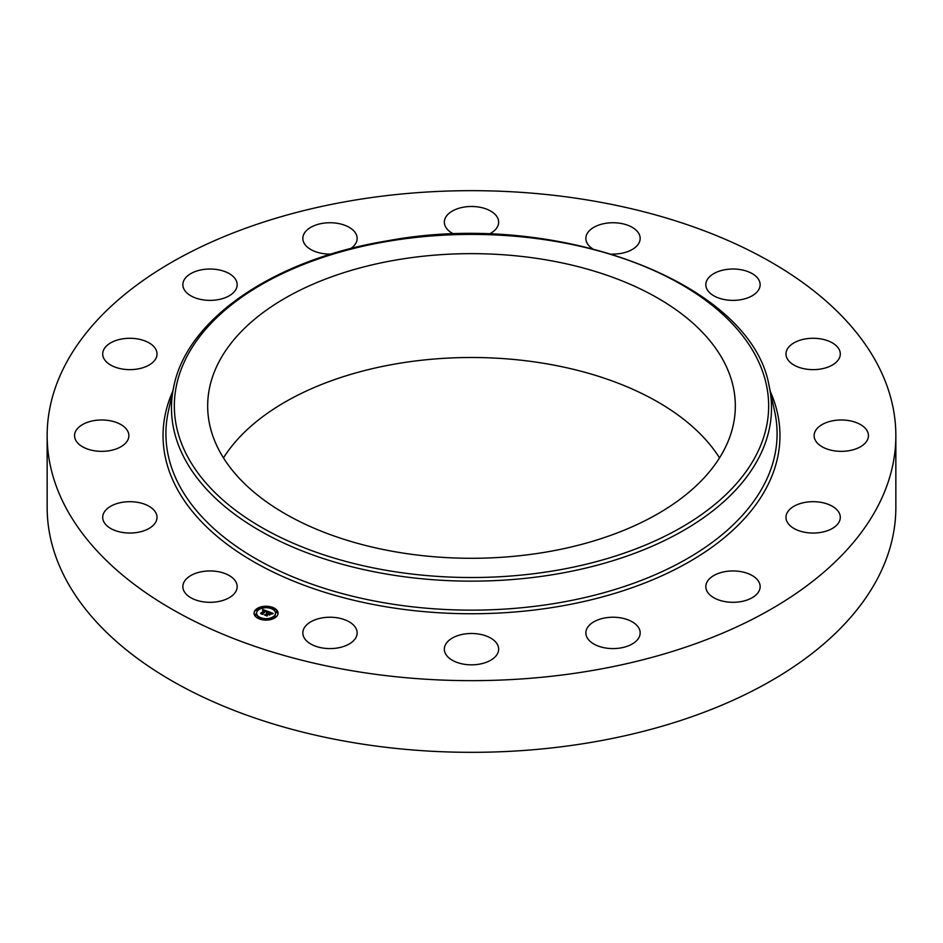 <?xml version="1.0" encoding="UTF-8"?>
<svg xmlns="http://www.w3.org/2000/svg" width="943" height="943" viewBox="0 0 943 943"><rect width="100%" height="100%" fill="white"/><g stroke="black" fill="none" stroke-linecap="round" stroke-linejoin="round"><path stroke-width="1.41" d="M236.08 582.22A27.158 15.677 180 0 1 237.176 586.629A27.158 15.677 180 0 1 213.884 602.153A27.158 15.677 180 0 1 183.956 591.049A27.158 15.677 180 0 1 182.859 586.629A27.158 15.677 180 0 1 206.152 571.104A27.158 15.677 180 0 1 236.08 582.22M895.85 435.666L895.85 507.334A424.35 244.991 180 0 1 590.966 742.424A424.35 244.991 180 0 1 47.15 507.334L47.15 435.666A424.35 244.991 180 0 1 352.034 200.576A424.35 244.991 180 0 1 895.85 435.666A424.35 244.991 180 0 1 590.966 670.744A424.35 244.991 180 0 1 47.15 435.666M223.479 457.885A263.828 152.318 180 0 1 397.227 363.656A263.828 152.318 180 0 1 719.521 457.885M545.773 552.126A263.828 152.318 180 0 1 207.672 405.961A263.828 152.318 180 0 1 397.227 259.808A263.828 152.318 180 0 1 735.328 405.961A263.828 152.318 180 0 1 545.773 552.126M786.144 352.281A27.158 15.677 180 0 1 814.599 338.301A27.158 15.677 180 0 1 840.296 353.967A27.158 15.677 180 0 1 840.142 355.641A27.158 15.677 180 0 1 811.687 369.621A27.158 15.677 180 0 1 785.979 353.967A27.158 15.677 180 0 1 786.144 352.281M125.549 443.186A27.158 15.677 180 0 1 94.995 450.86A27.158 15.677 180 0 1 74.556 435.666A27.158 15.677 180 0 1 77.88 428.146A27.158 15.677 180 0 1 108.433 420.472A27.158 15.677 180 0 1 128.873 435.666A27.158 15.677 180 0 1 125.549 443.186M817.451 428.146A27.158 15.677 180 0 1 848.005 420.472A27.158 15.677 180 0 1 868.444 435.666A27.158 15.677 180 0 1 865.12 443.186A27.158 15.677 180 0 1 834.567 450.86A27.158 15.677 180 0 1 814.127 435.666A27.158 15.677 180 0 1 817.451 428.146M146.896 366.179A27.158 15.677 180 0 1 118.134 368.1A27.158 15.677 180 0 1 102.704 353.967A27.158 15.677 180 0 1 112.818 341.755A27.158 15.677 180 0 1 141.58 339.822A27.158 15.677 180 0 1 157.021 353.967A27.158 15.677 180 0 1 146.896 366.179M796.104 505.153A27.158 15.677 180 0 1 824.866 503.22A27.158 15.677 180 0 1 840.296 517.365A27.158 15.677 180 0 1 830.182 529.577A27.158 15.677 180 0 1 801.42 531.51A27.158 15.677 180 0 1 785.979 517.365A27.158 15.677 180 0 1 796.104 505.153M217.668 299.744A27.158 15.677 180 0 1 182.859 284.703A27.158 15.677 180 0 1 202.368 269.651A27.158 15.677 180 0 1 237.176 284.703A27.158 15.677 180 0 1 217.668 299.744M725.332 571.588A27.158 15.677 180 0 1 760.141 586.629A27.158 15.677 180 0 1 740.632 601.669A27.158 15.677 180 0 1 705.824 586.629A27.158 15.677 180 0 1 725.332 571.588M331.111 254.08A27.158 15.677 180 0 1 327.08 254.009A27.158 15.677 180 0 1 302.833 238.414A27.158 15.677 180 0 1 332.891 222.831A27.158 15.677 180 0 1 357.149 238.414A27.158 15.677 180 0 1 350.631 248.61M615.92 617.323A27.158 15.677 180 0 1 640.167 632.906A27.158 15.677 180 0 1 610.109 648.501A27.158 15.677 180 0 1 585.851 632.906A27.158 15.677 180 0 1 615.92 617.323M454.007 234.159A27.158 15.677 180 0 1 444.342 222.171A27.158 15.677 180 0 1 484.525 208.403A27.158 15.677 180 0 1 498.658 222.171A27.158 15.677 180 0 1 488.993 234.159M484.525 635.405A27.158 15.677 180 0 1 498.658 649.161A27.158 15.677 180 0 1 458.475 662.917A27.158 15.677 180 0 1 444.342 649.161A27.158 15.677 180 0 1 484.525 635.405M592.369 248.61A27.158 15.677 180 0 1 591.862 248.257A27.158 15.677 180 0 1 585.851 238.414A27.158 15.677 180 0 1 603.98 223.632A27.158 15.677 180 0 1 634.168 228.583A27.158 15.677 180 0 1 640.167 238.414A27.158 15.677 180 0 1 611.889 254.08M351.138 623.075A27.158 15.677 180 0 1 357.149 632.906A27.158 15.677 180 0 1 339.02 647.7A27.158 15.677 180 0 1 308.832 642.749A27.158 15.677 180 0 1 302.833 632.906A27.158 15.677 180 0 1 320.95 618.125A27.158 15.677 180 0 1 351.138 623.075M706.92 289.112A27.158 15.677 180 0 1 705.824 284.703A27.158 15.677 180 0 1 729.116 269.179A27.158 15.677 180 0 1 759.044 280.283A27.158 15.677 180 0 1 760.141 284.703A27.158 15.677 180 0 1 736.848 300.216A27.158 15.677 180 0 1 706.92 289.112M156.856 519.039A27.158 15.677 180 0 1 128.401 533.019A27.158 15.677 180 0 1 102.704 517.365A27.158 15.677 180 0 1 102.858 515.691A27.158 15.677 180 0 1 131.313 501.711A27.158 15.677 180 0 1 157.021 517.365A27.158 15.677 180 0 1 156.856 519.039M256.072 609.331A12 6.931 180 0 1 269.545 606.549A12 6.931 180 0 1 278.055 613.186A12 6.931 180 0 1 276.04 617.028A12 6.931 180 0 1 262.567 619.81A12 6.931 180 0 1 254.056 613.186A12 6.931 180 0 1 256.072 609.331M278.044 613.48A12 6.931 0 0 0 272.739 608.023M271.69 607.657A12 6.931 0 0 0 264.594 606.891M263.238 607.033A12 6.931 0 0 0 256.791 609.367M256.425 609.638A12 6.931 0 0 0 256.072 609.921A12 6.931 0 0 0 254.068 613.48M256.614 613.48A9.454 5.458 0 0 0 256.602 613.775A9.454 5.458 0 0 0 259.914 617.924M260.421 619.303L260.822 618.325L259.372 618.325L260.822 618.325A9.454 5.458 0 0 0 267.435 619.174M268.743 619.009A9.454 5.458 0 0 0 273.918 616.805A9.454 5.458 0 0 0 275.509 613.775A9.454 5.458 0 0 0 275.497 613.48M271.407 608.388L272.739 608.035L271.289 608.035M272.197 609.025L272.621 608.388M274.378 616.981L275.321 617.582M275.969 612.337L277.183 612.337M256.531 610.097L257.734 610.097M254.928 614.753L256.131 614.753M273.918 616.215A9.454 5.458 180 0 1 263.309 618.408A9.454 5.458 180 0 1 256.602 613.186A9.454 5.458 180 0 1 258.193 610.145A9.454 5.458 180 0 1 268.802 607.952A9.454 5.458 180 0 1 275.509 613.186A9.454 5.458 180 0 1 273.918 616.215M268.048 611.453L266.539 611.972L265.631 610.852L262.614 614.034L260.622 613.268L264.476 610.699L262.732 610.604L264.688 610.51L262.531 610.486L262.802 609.473L268.048 611.453M268.142 611.724L266.574 612.148L268.142 611.724M266.492 611.477L265.69 611.17L262.755 613.704L262.897 614.447L260.669 613.587L262.743 614.282L265.643 611.052L266.515 611.524M268.46 611.606L272.987 613.363L271.395 613.834L269.674 612.384L268.307 613.563L269.781 612.632L271.301 613.587L269.804 612.738L268.684 613.704L270.535 613.81L269.309 614.86L268.06 613.775L266.775 615.59L264.629 614.765L265.726 614.706L266.975 613.622L266.197 613.457L267.187 613.433L266.162 613.256L267.435 613.221L268.46 611.606M273.14 613.645L271.407 614.034L273.105 613.563M270.747 614.011L269.486 615.107L270.747 614.011M269.085 614.471L268.201 614.129L267.081 616.05L264.523 614.966L266.916 615.897L268.166 614.023L269.085 614.471M268.672 612.16L267.187 613.752M267.164 613.15L266.975 614.117M266.975 613.528L265.82 615.213M272.044 613.587L271.419 613.351M269.439 612.585L268.672 612.29M267.435 613.221L267.435 613.822M267.293 613.186L267.293 613.775M267.058 613.551L267.058 614.152M269.344 613.964L269.344 614.553M265.396 611.04L264.688 610.781M262.802 609.473L262.802 610.062M264.688 610.51L264.476 611.194M264.476 610.699L261.706 613.681M262.779 609.579L262.779 610.18M262.755 609.697L262.755 610.286M264.5 610.616L264.5 611.205M262.755 613.704L262.755 614.294M266.987 616.015L266.952 615.213M275.58 616.852L274.248 616.616L275.71 616.616L275.58 617.394M277.183 612.207L275.851 611.972L277.301 611.972L277.183 612.797M268.755 619.492L267.423 619.256L268.755 619.492M256.531 609.508L257.863 609.744L256.531 609.508M263.356 606.868L264.688 607.103L263.356 606.868M254.928 614.152L256.26 614.388L254.928 614.152M387.832 241.337A297.163 171.567 180 0 1 756.64 357.668A297.163 171.567 180 0 1 555.168 570.586A297.163 171.567 180 0 1 186.36 454.267A297.163 171.567 180 0 1 387.832 241.337M555.969 574.146A300.027 173.217 180 0 1 173.818 386.335L168.29 411.702A305.591 176.435 180 0 0 557.537 603.001A305.591 176.435 180 0 0 774.71 411.702L769.182 386.335A300.027 173.217 180 0 1 555.969 574.146M770.301 391.451A308.455 178.086 180 0 1 558.339 606.549A308.455 178.086 180 0 1 257.18 563.737A308.455 178.086 180 0 1 172.699 391.451M272.621 608.259L272.621 608.86M256.131 614.624L256.131 615.213M769.182 386.335C751.925 282.381 556.299 208.969 387.349 240.842C275.167 259.066 187.374 318.215 173.818 386.335M256.602 613.186L256.602 613.775M275.509 613.186L275.509 613.775M272.739 608.035L272.739 608.624M274.248 616.616L274.248 617.217M275.71 616.616L275.71 617.217M275.851 611.972L275.851 612.561M277.301 611.972L277.301 612.561M259.372 618.325L259.372 618.926M267.423 619.256L267.423 619.846M268.873 619.256L268.873 619.846M257.863 609.744L257.863 610.333M256.402 609.744L256.402 610.333M264.688 607.103L264.688 607.693M263.238 607.103L263.238 607.693M256.26 614.388L256.26 614.977M254.799 614.388L254.799 614.977"/></g></svg>
